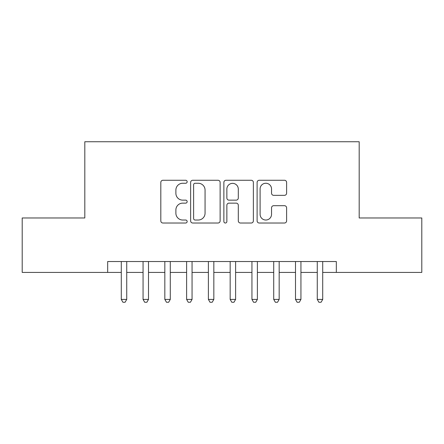 <?xml version="1.0" encoding="UTF-8"?>
<svg xmlns="http://www.w3.org/2000/svg" width="444" height="444" viewBox="0 0 444 444"><rect width="100%" height="100%" fill="white"/><g stroke="black" fill="none" stroke-linecap="round" stroke-linejoin="round"><path stroke-width="0.67" d="M187.157 181.763A1.499 1.499 0 0 0 185.664 180.264L162.954 180.264A2.137 2.137 0 0 0 160.811 182.401L160.811 220.879A2.137 2.137 0 0 0 162.954 223.016L185.664 223.016A1.499 1.499 0 0 0 187.157 221.517A1.499 1.499 0 0 0 185.664 220.024L182.723 220.024A6.838 6.838 0 0 1 175.885 213.181L175.885 209.973A6.838 6.838 0 0 1 182.723 203.136L185.664 203.136A1.499 1.499 0 0 0 187.157 201.637A1.499 1.499 0 0 0 185.664 200.144L182.723 200.144A6.838 6.838 0 0 1 175.885 193.301L175.885 190.099A6.838 6.838 0 0 1 182.723 183.255L185.664 183.255A1.499 1.499 0 0 0 187.157 181.763M284.471 195.332A2.137 2.137 0 0 0 286.608 193.196L286.608 182.401A2.137 2.137 0 0 0 284.471 180.264L259.246 180.264A2.137 2.137 0 0 0 257.109 182.401L257.109 220.879A2.137 2.137 0 0 0 259.246 223.016L284.471 223.016A2.137 2.137 0 0 0 286.608 220.879L286.608 207.836A2.137 2.137 0 0 0 284.471 205.7L273.676 205.7A2.137 2.137 0 0 0 271.539 207.836L271.539 214.302A5.717 5.717 0 0 1 265.817 220.024A5.717 5.717 0 0 1 260.101 214.302L260.101 188.972A5.717 5.717 0 0 1 265.817 183.255A5.717 5.717 0 0 1 271.539 188.972L271.539 193.196A2.137 2.137 0 0 0 273.676 195.332L284.471 195.332M107.676 272.411L22.2 272.411L22.2 217.971L84.81 217.971L84.81 141.753L359.19 141.753L359.19 217.971L421.8 217.971L421.8 272.411L336.324 272.411L336.324 261.527L107.676 261.527L107.676 272.411L121.284 272.411M220.13 182.401A2.137 2.137 0 0 0 217.993 180.264L192.768 180.264A2.137 2.137 0 0 0 190.631 182.401L190.631 220.879A2.137 2.137 0 0 0 192.768 223.016L217.993 223.016A2.137 2.137 0 0 0 220.13 220.879L220.13 182.401M226.007 180.264L251.232 180.264A2.137 2.137 0 0 1 253.369 182.401L253.369 220.879A2.137 2.137 0 0 1 251.232 223.016L240.437 223.016A2.137 2.137 0 0 1 238.3 220.879L238.3 205.272A2.137 2.137 0 0 0 236.164 203.136L228.999 203.136A2.137 2.137 0 0 0 226.862 205.272L226.862 221.517A1.499 1.499 0 0 1 225.369 223.016A1.499 1.499 0 0 1 223.87 221.517L223.87 182.401A2.137 2.137 0 0 1 226.007 180.264M126.729 272.411L143.062 272.411M148.501 272.411L164.835 272.411M170.28 272.411L186.613 272.411M192.058 272.411L208.391 272.411M213.836 272.411L230.164 272.411M235.609 272.411L251.942 272.411M257.387 272.411L273.72 272.411M279.165 272.411L295.499 272.411M300.938 272.411L317.271 272.411M322.716 272.411L336.324 272.411M195.121 183.255A1.499 1.499 0 0 0 193.623 184.754L193.623 218.526A1.499 1.499 0 0 0 195.121 220.024L198.218 220.024A6.838 6.838 0 0 0 205.061 213.181L205.061 190.099A6.838 6.838 0 0 0 198.218 183.255L195.121 183.255M238.3 189.083A5.717 5.717 0 0 0 232.578 183.361A5.717 5.717 0 0 0 226.862 189.083L226.862 198.007A2.137 2.137 0 0 0 228.999 200.144L236.164 200.144A2.137 2.137 0 0 0 238.3 198.007L238.3 189.083M126.729 261.527L126.729 299.417L121.284 299.417L121.284 261.527M126.729 299.417L125.097 302.247L122.916 302.247L121.284 299.417M148.501 261.527L148.501 299.417L143.062 299.417L143.062 261.527M148.501 299.417L146.87 302.247L144.694 302.247L143.062 299.417M170.28 261.527L170.28 299.417L164.835 299.417L164.835 261.527M170.28 299.417L168.648 302.247L166.472 302.247L164.835 299.417M192.058 261.527L192.058 299.417L186.613 299.417L186.613 261.527M192.058 299.417L190.426 302.247L188.245 302.247L186.613 299.417M213.836 261.527L213.836 299.417L208.391 299.417L208.391 261.527M213.836 299.417L212.199 302.247L210.023 302.247L208.391 299.417M235.609 261.527L235.609 299.417L230.164 299.417L230.164 261.527M235.609 299.417L233.977 302.247L231.801 302.247L230.164 299.417M257.387 261.527L257.387 299.417L251.942 299.417L251.942 261.527M257.387 299.417L255.755 302.247L253.574 302.247L251.942 299.417M279.165 261.527L279.165 299.417L273.72 299.417L273.72 261.527M279.165 299.417L277.528 302.247L275.352 302.247L273.72 299.417M300.938 261.527L300.938 299.417L295.499 299.417L295.499 261.527M300.938 299.417L299.306 302.247L297.13 302.247L295.499 299.417M322.716 261.527L322.716 299.417L317.271 299.417L317.271 261.527M322.716 299.417L321.084 302.247L318.903 302.247L317.271 299.417"/></g></svg>
